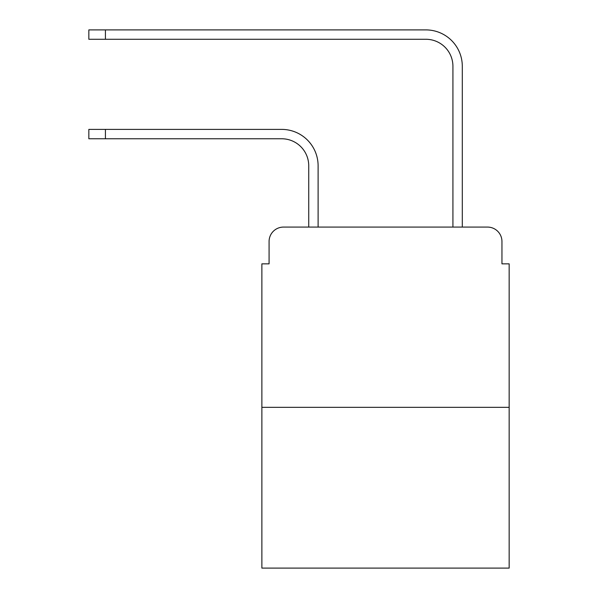 <?xml version="1.0" encoding="UTF-8"?>
<svg xmlns="http://www.w3.org/2000/svg" width="598" height="598" viewBox="0 0 598 598"><rect width="100%" height="100%" fill="white"/><g stroke="black" fill="none" stroke-linecap="round" stroke-linejoin="round"><path stroke-width="0.9" d="M269.078 241.502L269.078 263.853L269.078 241.502A14.419 14.419 0 0 1 283.497 227.083L308.732 227.083L308.732 165.803A27.037 27.037 0 0 0 281.695 138.766A27.037 27.037 0 0 1 308.732 165.803A27.037 27.037 0 0 0 281.695 138.766A27.037 27.037 0 0 1 308.732 165.803A27.037 27.037 0 0 0 281.695 138.766A27.037 27.037 0 0 1 308.732 165.803A27.037 27.037 0 0 0 281.695 138.766A27.037 27.037 0 0 1 308.732 165.803A27.037 27.037 0 0 0 281.695 138.766A27.037 27.037 0 0 1 308.732 165.803A27.037 27.037 0 0 0 281.695 138.766A27.037 27.037 0 0 1 308.732 165.803A27.037 27.037 0 0 0 281.695 138.766A27.037 27.037 0 0 1 308.732 165.803M509.16 407.328L261.872 407.328L261.872 568.1L509.16 568.1L509.16 263.853L501.954 263.853L501.954 241.502A14.419 14.419 0 0 0 487.534 227.083L283.497 227.083M261.872 407.328L261.872 263.853L269.078 263.853M318.106 227.083L318.106 165.803L318.106 227.083L318.106 165.803L318.106 227.083L318.106 165.803L318.106 227.083L318.106 165.803L318.106 227.083L318.106 165.803L318.106 227.083L318.106 165.803L318.106 227.083L318.106 165.803L318.106 227.083L329.281 227.083M441.75 227.083L452.925 227.083L452.925 66.311A27.037 27.037 0 0 0 425.888 39.274A27.037 27.037 0 0 1 452.925 66.311A27.037 27.037 0 0 0 425.888 39.274A27.037 27.037 0 0 1 452.925 66.311A27.037 27.037 0 0 0 425.888 39.274A27.037 27.037 0 0 1 452.925 66.311A27.037 27.037 0 0 0 425.888 39.274A27.037 27.037 0 0 1 452.925 66.311A27.037 27.037 0 0 0 425.888 39.274A27.037 27.037 0 0 1 452.925 66.311A27.037 27.037 0 0 0 425.888 39.274A27.037 27.037 0 0 1 452.925 66.311A27.037 27.037 0 0 0 425.888 39.274A27.037 27.037 0 0 1 452.925 66.311M462.299 227.083L462.299 66.311L462.299 227.083L462.299 66.311L462.299 227.083L462.299 66.311L462.299 227.083L462.299 66.311L462.299 227.083L462.299 66.311L462.299 227.083L462.299 66.311L462.299 227.083L462.299 66.311L462.299 227.083L487.534 227.083M501.954 263.853L501.954 241.502M88.84 129.392L105.42 129.392L105.42 138.766L88.84 138.766L88.84 129.392M105.42 138.766L281.695 138.766M318.106 165.803A36.411 36.411 0 0 0 281.695 129.392L105.42 129.392M88.84 29.9L105.42 29.9L105.42 39.274L88.84 39.274L88.84 29.9M462.299 66.311A36.411 36.411 0 0 0 425.888 29.9L105.42 29.9M105.42 39.274L425.888 39.274"/></g></svg>
